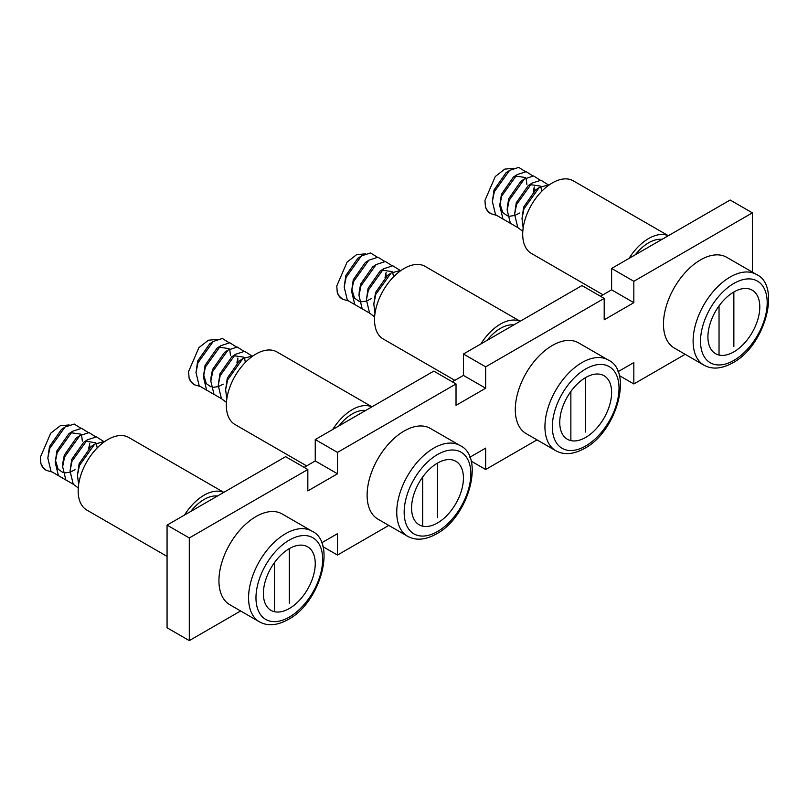 <?xml version="1.0" encoding="UTF-8"?>
<svg xmlns="http://www.w3.org/2000/svg" width="808" height="808" viewBox="0 0 808 808"><rect width="100%" height="100%" fill="white"/><g stroke="black" fill="none" stroke-linecap="round" stroke-linejoin="round"><path stroke-width="1.21" d="M733.856 346.511L733.856 291.991A36.673 21.17 120 0 0 709.899 324.301A36.673 21.17 120 0 0 715.524 353.692A36.673 21.17 120 0 0 733.856 351.874A36.673 21.17 120 0 0 757.813 319.564A36.673 21.17 120 0 0 752.197 290.173A36.673 21.17 120 0 0 733.856 291.991M719.039 305.919L719.039 355.066M525.503 171.66L518.736 167.387L509.737 170.326L506.03 172.761L494.041 189.931L492.365 201.465L495.546 214.686L503.051 219.089M526.887 184.477L526.19 179.023M525.796 178.124L525.432 177.507L515.161 176.023M532.906 175.932L526.149 171.67L517.15 174.599L513.444 177.033L501.445 194.203L499.768 205.737L502.96 218.968L510.454 223.372M499.97 203.555L502.687 212.554L507.444 215.837M509.656 216.211L514.544 215.524M515.11 215.332L519.574 213.039M534.027 191.082L534.29 188.759M522.564 180.295L520.847 181.315L508.858 198.485L507.414 205.929L507.182 210.019L510.363 223.24L517.867 227.644M541.714 191.314L541.006 187.577M540.613 186.678L540.249 186.062L529.977 184.578M547.733 184.487L540.966 180.224L531.967 183.153L528.26 185.588L516.261 202.757L514.595 214.292L517.776 227.523L522.806 231.31M549.591 184.638L539.37 187.436L535.664 189.87L523.675 207.04L521.998 218.574L523.16 227.967M509.545 170.448L494.314 191.759L492.365 201.465M533.23 191.769L534.3 186.911M516.958 174.72L501.718 196.041L499.768 205.737M540.32 180.214L533.553 175.942L524.362 179.002L509.131 200.313L507.182 210.019M531.775 183.285L516.534 204.596L514.595 214.292M539.178 187.557L523.948 208.868L521.998 218.574M513.666 168.296L504.788 169.114L495.274 176.528L484.941 200.434L485.446 206.939L487.426 210.625L490.84 213.686L495.95 215.201M490.557 213.524A27.765 16.029 -60 0 1 490.294 213.373A27.765 16.029 -60 0 1 485.446 206.939M700.516 259.903A52.389 30.25 120 0 0 666.297 306.07A52.389 30.25 120 0 0 674.327 348.056L703.96 365.166A52.389 30.25 -60 0 1 695.93 323.18A52.389 30.25 -60 0 1 730.159 277.013A52.389 30.25 -60 0 1 756.349 274.427L726.715 257.308A52.389 30.25 120 0 0 700.516 259.903M513.827 324.917A36.673 21.17 120 0 0 500.475 328.351A36.673 21.17 120 0 0 487.123 340.34M454.854 380.346L383.204 338.976A41.915 24.2 -60 0 1 376.781 305.394A41.915 24.2 -60 0 1 404.162 268.458A41.915 24.2 -60 0 1 425.109 266.387L520.16 321.261M480.871 343.945A41.915 24.2 -60 0 1 500.475 324.069A41.915 24.2 -60 0 1 520.079 321.311M365.65 410.464A36.673 21.17 120 0 0 352.298 413.898A36.673 21.17 120 0 0 338.936 425.887M306.676 465.903L235.017 424.533A41.915 24.2 -60 0 1 228.593 390.951A41.915 24.2 -60 0 1 255.974 354.015A41.915 24.2 -60 0 1 276.932 351.935L371.983 406.808M332.694 429.492A41.915 24.2 -60 0 1 352.298 409.626A41.915 24.2 -60 0 1 371.892 406.858M217.473 496.021A36.673 21.17 120 0 0 204.111 499.455A36.673 21.17 120 0 0 190.759 511.444M167.064 556.399L86.84 510.08A41.915 24.2 -60 0 1 80.416 476.498A41.915 24.2 -60 0 1 107.797 439.562A41.915 24.2 -60 0 1 128.755 437.492L223.796 492.365M184.517 515.049A41.915 24.2 -60 0 1 204.111 495.173A41.915 24.2 -60 0 1 223.715 492.415M585.679 432.068L585.679 377.538A36.673 21.17 120 0 0 561.722 409.858A36.673 21.17 120 0 0 567.347 439.239A36.673 21.17 120 0 0 585.679 437.431A36.673 21.17 120 0 0 609.636 405.111A36.673 21.17 120 0 0 604.02 375.72A36.673 21.17 120 0 0 585.679 377.538M570.862 391.466L570.862 440.613M377.316 257.207L370.559 252.944L361.56 255.873L357.853 258.308L345.854 275.478L344.188 287.012L347.369 300.243L354.874 304.636M384.729 261.479L377.962 257.217L368.963 260.156L365.256 262.59L353.268 279.76L351.591 291.294L354.773 304.515L362.277 308.919M351.793 289.113L354.5 298.112L359.257 301.394M361.479 301.768L366.367 301.081M366.933 300.879L371.397 298.596M385.85 276.639L386.113 274.306M374.387 265.852L372.67 266.862L360.671 284.032L359.237 291.486L359.005 295.566L362.186 308.797L369.69 313.191M393.536 276.871L392.829 273.134M392.435 272.235L392.072 271.609L381.8 270.125M399.546 270.044L392.789 265.771L383.78 268.711L380.083 271.145L368.084 288.315L366.408 299.849L369.589 313.07L374.629 316.867M401.414 270.195L391.193 272.983L387.486 275.417L375.498 292.587L373.821 304.121L374.983 313.514M361.368 255.995L346.127 277.316L344.188 287.012M385.042 277.316L386.123 272.458M368.771 260.277L353.54 281.588L351.591 291.294M392.143 265.761L385.376 261.499L376.185 264.549L360.944 285.87L359.005 295.566M383.588 268.832L368.357 290.143L366.408 299.849M391.001 273.104L375.771 294.425L373.821 304.121M365.489 253.843L356.611 254.661L347.097 262.075L336.764 285.981L337.269 292.496L339.239 296.172L342.663 299.243L347.763 300.748M342.38 299.071A27.765 16.029 -60 0 1 342.117 298.93A27.765 16.029 -60 0 1 337.269 292.496M437.502 517.615L437.502 463.095A36.673 21.17 120 0 0 413.544 495.405A36.673 21.17 120 0 0 419.16 524.796A36.673 21.17 120 0 0 437.502 522.978A36.673 21.17 120 0 0 461.459 490.658A36.673 21.17 120 0 0 455.833 461.277A36.673 21.17 120 0 0 437.502 463.095M422.685 477.013L422.685 526.16M229.139 342.754L222.372 338.491L213.373 341.42L209.666 343.865L197.677 361.035L196.001 372.569L199.182 385.79L206.686 390.193M230.522 355.581L229.826 350.127M229.432 349.228L229.078 348.612L218.796 347.127M236.552 347.036L229.785 342.764L220.786 345.703L217.079 348.137L205.091 365.307L203.414 376.841L206.596 390.072L214.1 394.466M203.616 374.659L206.323 383.659L211.08 386.941M213.292 387.315L218.18 386.628M218.746 386.436L223.22 384.143M237.663 362.186L237.936 359.863M226.21 351.399L224.493 352.419L212.494 369.589L211.06 377.033L210.817 381.124L213.999 394.344L221.503 398.748M245.359 362.418L244.652 358.681M244.248 357.782L243.895 357.166L233.613 355.682M251.369 355.591L244.602 351.329L235.603 354.257L231.896 356.692L219.907 373.862L218.231 385.396L221.412 398.627L226.442 402.414M253.227 355.742L243.016 358.54L239.309 360.974L227.311 378.144L225.634 389.678L226.806 399.071M213.181 341.552L197.95 362.863L196.001 372.569M236.865 362.873L237.936 358.005M220.594 345.824L205.363 367.145L203.414 376.841M243.955 351.308L237.198 347.046L227.997 350.106L212.767 371.417L210.817 381.124M235.411 354.379L220.18 375.7L218.231 385.396M242.814 358.661L227.583 379.972L225.634 389.678M217.312 339.4L208.424 340.219L198.909 347.622L188.577 371.539L189.092 378.043L191.062 381.729L194.476 384.79L199.586 386.295M194.203 384.628A27.765 16.029 -60 0 1 193.94 384.477A27.765 16.029 -60 0 1 189.092 378.043M289.315 603.162L289.315 548.642A36.673 21.17 120 0 0 265.357 580.962A36.673 21.17 120 0 0 270.983 610.343A36.673 21.17 120 0 0 289.315 608.525A36.673 21.17 120 0 0 313.272 576.215A36.673 21.17 120 0 0 307.656 546.824A36.673 21.17 120 0 0 289.315 548.642M274.498 562.57L274.498 611.717M80.962 428.311L74.195 424.038L65.195 426.978L61.489 429.412L49.5 446.582L47.824 458.116L51.005 471.337L58.509 475.74M82.345 441.138L81.648 435.684M81.255 434.785L80.891 434.159L70.619 432.674M88.365 432.583L81.608 428.321L72.599 431.25L68.902 433.694L56.903 450.864L55.227 462.388L58.408 475.619L65.913 480.023M55.429 460.217L58.136 469.216L62.903 472.498M65.115 472.872L70.003 472.175M70.569 471.983L75.033 469.701M89.486 447.733L89.749 445.41M78.022 436.956L76.305 437.966L64.317 455.136L62.873 462.59L62.64 466.671L65.822 479.901L73.326 484.295M97.172 447.834L96.465 444.238M96.071 443.339L95.708 442.713L85.436 441.229M103.182 441.138L96.425 436.875L87.426 439.805L83.719 442.249L71.72 459.419L70.054 470.953L73.235 484.174L78.265 487.971M105.05 441.299L94.829 444.087L91.122 446.521L79.133 463.691L77.457 475.225L78.618 484.618M65.004 427.099L49.773 448.41L47.824 458.116M88.678 448.42L89.759 443.562M72.407 431.381L57.176 452.692L55.227 462.388M95.778 436.865L89.011 432.593L79.82 435.653L64.59 456.974L62.64 466.671M87.234 439.936L71.993 461.247L70.054 470.953M94.637 444.208L79.406 465.529L77.457 475.225M69.124 424.947L60.246 425.766L50.732 433.179L40.4 457.086L40.905 463.6L42.885 467.276L46.298 470.347L51.409 471.852M46.016 470.175A27.765 16.029 -60 0 1 45.753 470.024A27.765 16.029 -60 0 1 40.905 463.6M552.339 345.46A52.389 30.25 120 0 0 518.11 391.627A52.389 30.25 120 0 0 526.139 433.603L555.783 450.712A52.389 30.25 -60 0 1 547.753 408.737A52.389 30.25 -60 0 1 581.972 362.57A52.389 30.25 -60 0 1 608.172 359.974L578.538 342.865A52.389 30.25 120 0 0 552.339 345.46M404.162 431.007A52.389 30.25 120 0 0 369.933 477.174A52.389 30.25 120 0 0 377.962 519.16L407.596 536.27A52.389 30.25 -60 0 1 399.566 494.284A52.389 30.25 -60 0 1 433.795 448.117A52.389 30.25 -60 0 1 459.984 445.521L430.351 428.412A52.389 30.25 120 0 0 404.162 431.007M255.974 516.564A52.389 30.25 120 0 0 221.756 562.732A52.389 30.25 120 0 0 229.785 604.707L259.419 621.817A52.389 30.25 -60 0 1 251.389 579.841A52.389 30.25 -60 0 1 285.618 533.674A52.389 30.25 -60 0 1 311.807 531.078L282.174 513.969A52.389 30.25 120 0 0 255.974 516.564M662.015 239.36A36.673 21.17 120 0 0 648.652 242.794A36.673 21.17 120 0 0 635.3 254.783M603.041 294.799L531.381 253.429A41.915 24.2 -60 0 1 524.958 219.847A41.915 24.2 -60 0 1 552.339 182.911A41.915 24.2 -60 0 1 573.296 180.83L668.337 235.714M629.058 258.388A41.915 24.2 -60 0 1 648.652 238.522A41.915 24.2 -60 0 1 668.256 235.754M752.379 272.134L752.379 212.858L633.836 281.295L633.836 302.687L604.202 319.796L604.202 298.404L485.659 366.842L485.659 388.234L456.025 405.343L456.025 383.951L433.795 371.125L315.251 439.562L315.251 460.954L337.481 473.781L307.838 490.9L307.838 469.509L189.294 537.946L189.294 640.613L240.632 610.969M315.251 439.562L337.481 452.399L337.481 473.781M322.907 546.652L337.481 555.056L388.81 525.422M321.635 542.814L337.481 533.674L337.481 555.056M456.025 383.951L337.481 452.399M452.318 381.82L463.428 375.397L485.659 388.234M604.202 298.404L581.972 285.567L463.428 354.015L463.428 375.397M600.495 296.263L611.616 289.85L633.836 302.687M752.379 212.858L730.159 200.02L611.616 268.458L611.616 289.85M307.838 469.509L285.618 456.671L167.064 525.119L167.064 627.776L189.294 640.613M304.141 467.367L315.251 460.954M469.822 457.267L485.659 448.117L485.659 469.509L536.997 439.865M617.999 371.71L633.836 362.57L633.836 383.962L685.174 354.318M471.094 461.095L485.659 469.509M611.616 268.458L633.836 281.295M619.271 375.548L633.836 383.962M463.428 354.015L485.659 366.842M167.064 525.119L189.294 537.946M733.856 283.436A47.147 27.22 120 0 0 700.516 341.178A47.147 27.22 120 0 0 733.856 360.429A47.147 27.22 120 0 0 767.196 302.687A47.147 27.22 120 0 0 733.856 283.436M585.679 368.983A47.147 27.22 120 0 0 552.339 426.735A47.147 27.22 120 0 0 585.679 445.986A47.147 27.22 120 0 0 619.019 388.234A47.147 27.22 120 0 0 585.679 368.983M437.502 454.54A47.147 27.22 120 0 0 404.162 512.282A47.147 27.22 120 0 0 437.502 531.533A47.147 27.22 120 0 0 470.842 473.781A47.147 27.22 120 0 0 437.502 454.54M289.315 540.087A47.147 27.22 120 0 0 255.974 597.839A47.147 27.22 120 0 0 289.315 617.09A47.147 27.22 120 0 0 322.655 559.338A47.147 27.22 120 0 0 289.315 540.087M524.362 179.002L520.938 181.255M490.294 213.373L490.84 213.686M703.96 365.166C712.171 369.7 721.776 368.923 732.775 362.832C765.105 345.935 781.477 285.547 756.349 274.427M376.185 264.549L372.751 266.812M342.117 298.93L342.663 299.243M227.997 350.106L224.573 352.359M193.94 384.477L194.476 384.79M79.82 435.653L76.386 437.916M45.753 470.024L46.298 470.347M555.783 450.712C563.984 455.257 573.589 454.48 584.598 448.379C616.928 431.482 633.3 371.094 608.172 359.974M407.596 536.27C415.807 540.805 425.412 540.027 436.411 533.937C468.751 517.039 485.113 456.651 459.984 445.521M259.419 621.817C267.63 626.362 277.235 625.584 288.234 619.484C320.564 602.586 336.936 542.198 311.807 531.078"/></g></svg>
